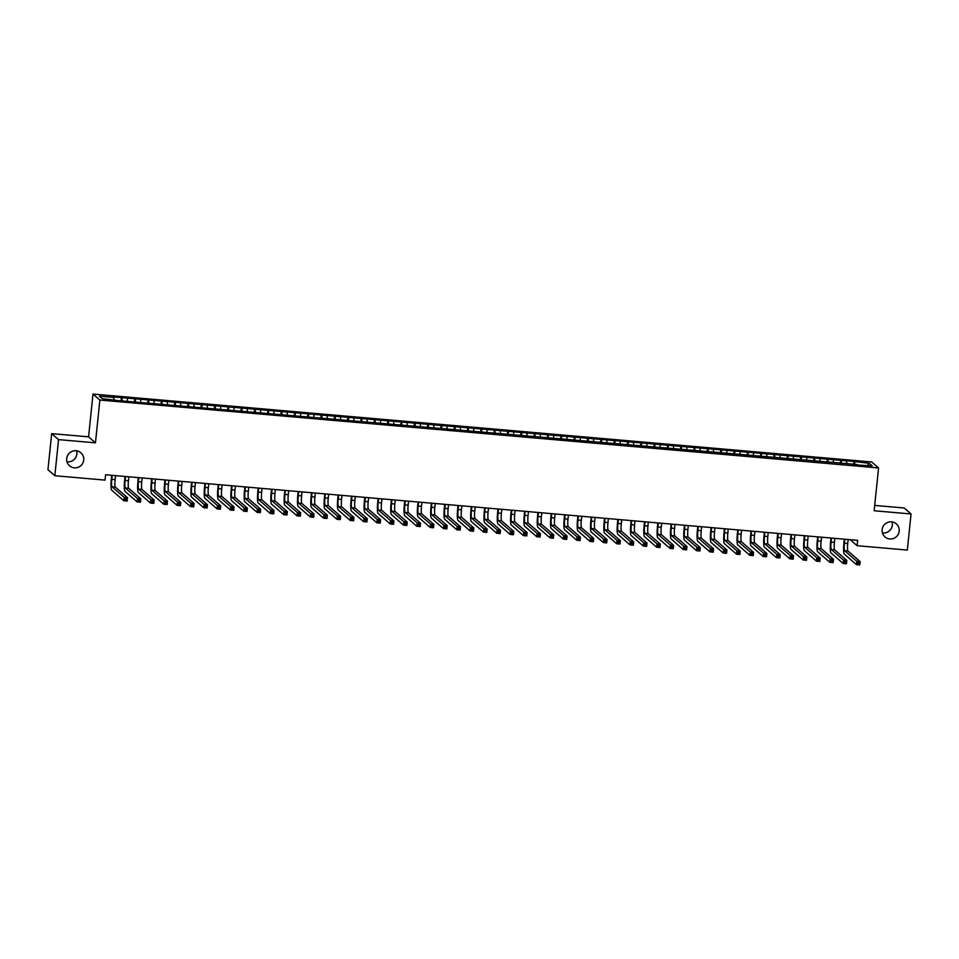 <?xml version="1.0" encoding="UTF-8"?>
<svg xmlns="http://www.w3.org/2000/svg" width="959" height="959" viewBox="0 0 959 959"><rect width="100%" height="100%" fill="white"/><g stroke="black" fill="none" stroke-linecap="round" stroke-linejoin="round"><path stroke-width="1.44" d="M76.564 450.79A8.655 8.511 -49 0 1 66.974 461.806M83.733 460.032A8.655 8.511 -49 0 1 69.528 465.81A8.655 8.511 -49 0 1 72.093 451.341A8.655 8.511 -49 0 1 83.733 460.032M892.026 521.9A8.655 8.511 -49 0 1 882.436 532.928M899.194 531.154A8.655 8.511 -49 0 1 884.989 536.932A8.655 8.511 -49 0 1 887.554 522.451A8.655 8.511 -49 0 1 899.194 531.154M51.678 433.636L58.559 439.618L95.456 442.842L88.576 436.848L51.678 433.636L47.95 469.742L54.831 475.724L105.046 480.111L105.598 474.753L857.658 540.349L857.106 545.695L907.322 550.07L911.05 513.964L904.169 507.982L874.704 505.417M88.576 436.848L92.999 394.065L871.695 461.974L878.576 467.956L99.88 400.047L92.999 394.065M850.225 539.701L857.106 545.695M867.38 465.415L869.31 463.341L854.001 461.483L353.164 417.8L113.39 396.894L114.121 399.723M869.31 463.341L872.175 465.822L857.382 465.055M114.061 397.47L99.4 396.187L102.265 398.68L117.573 400.538L857.526 464.552M122.045 398.165L122.141 400.934M127.379 398.632L127.451 400.886M135.363 399.328L135.459 402.097M140.697 399.795L140.769 402.037M148.693 400.49L148.777 403.259M154.015 400.958L154.087 403.2M162.011 401.653L162.095 404.422M167.334 402.121L167.405 404.362M175.329 402.816L175.413 405.585M180.652 403.283L180.724 405.525M188.647 403.979L188.731 406.748M193.982 404.446L194.054 406.688M201.965 405.142L202.061 407.899M207.3 405.597L207.372 407.851M215.284 406.304L215.379 409.061M220.618 406.76L220.69 409.013M228.614 407.455L228.698 410.224M233.936 407.923L234.008 410.176M241.932 408.618L242.016 411.387M247.254 409.085L247.326 411.339M255.25 409.781L255.334 412.55M260.572 410.248L260.644 412.502M268.568 410.943L268.652 413.713M273.902 411.411L273.974 413.653M281.886 412.106L281.982 414.875M287.221 412.574L287.292 414.815M295.204 413.269L295.3 416.038M300.539 413.737L300.611 415.978M308.534 414.432L308.618 417.201M313.857 414.899L313.929 417.141M321.852 415.595L321.936 418.364M327.175 416.062L327.247 418.304M335.171 416.757L335.254 419.515M340.493 417.213L340.565 419.467M348.489 417.92L348.585 420.677M353.823 418.376L353.895 420.629M361.807 419.083L361.903 421.84M367.141 419.539L367.213 421.792M375.137 420.234L375.221 423.003M380.459 420.701L380.531 422.955M388.455 421.397L388.539 424.166M393.777 421.864L393.849 424.118M401.773 422.559L401.857 425.328M407.096 423.027L407.167 425.281M415.091 423.722L415.175 426.491M420.426 424.19L420.486 426.431M428.409 424.885L428.505 427.654M433.744 425.352L433.816 427.594M441.727 426.048L441.823 428.817M447.062 426.515L447.134 428.757M455.057 427.211L455.141 429.98M460.38 427.678L460.452 429.92M468.376 428.373L468.46 431.142M473.698 428.841L473.77 431.082M481.694 429.536L481.778 432.293M487.016 429.992L487.088 432.245M495.012 430.699L495.096 433.456M500.346 431.154L500.418 433.408M508.33 431.85L508.426 434.619M513.664 432.317L513.736 434.571M521.648 433.012L521.744 435.782M526.982 433.48L527.054 435.734M534.978 434.175L535.062 436.944M540.301 434.643L540.373 436.896M548.296 435.338L548.38 438.107M553.619 435.806L553.691 438.047M561.614 436.501L561.698 439.27M566.937 436.968L567.009 439.21M574.932 437.664L575.016 440.433M580.267 438.131L580.339 440.373M588.251 438.826L588.346 441.596M593.585 439.294L593.657 441.536M601.569 439.989L601.665 442.758M606.903 440.457L606.975 442.698M614.899 441.152L614.983 443.909M620.221 441.608L620.293 443.861M628.217 442.315L628.301 445.072M633.539 442.77L633.611 445.024M641.535 443.478L641.619 446.235M646.857 443.933L646.929 446.187M654.853 444.628L654.949 447.397M660.188 445.096L660.26 447.35M668.171 445.791L668.267 448.56M673.506 446.259L673.578 448.512M681.501 446.954L681.585 449.723M686.824 447.421L686.896 449.675M694.819 448.117L694.903 450.886M700.142 448.584L700.214 450.826M708.138 449.28L708.221 452.049M713.46 449.747L713.532 451.989M721.456 450.442L721.54 453.211M726.79 450.91L726.862 453.151M734.774 451.605L734.87 454.374M740.108 452.073L740.18 454.314M748.092 452.768L748.188 455.537M753.426 453.235L753.498 455.477M761.422 453.931L761.506 456.688M766.744 454.386L766.816 456.64M774.74 455.093L774.824 457.851M780.063 455.549L780.135 457.803M788.058 456.244L788.142 459.013M793.381 456.712L793.453 458.965M801.376 457.407L801.46 460.176M806.711 457.875L806.783 460.128M814.694 458.57L814.79 461.339M820.029 459.037L820.101 461.291M828.013 459.733L828.108 462.502M833.347 460.2L833.419 462.442M841.343 460.895L841.427 463.665M846.665 461.363L846.737 463.605M854.661 462.058L854.745 464.827M58.559 439.618L54.831 475.724M878.576 467.956L874.152 510.751L911.05 513.964M95.456 442.842L99.88 400.047M854.001 461.483L853.666 464.731M840.683 460.32L840.348 463.569M827.353 459.157L827.018 462.406M814.035 457.994L813.7 461.243M800.717 456.832L800.381 460.08M787.399 455.681L787.063 458.917M774.081 454.518L773.745 457.755M760.763 453.355L760.427 456.604M747.433 452.192L747.097 455.441M734.114 451.03L733.779 454.278M720.796 449.867L720.461 453.116M707.478 448.704L707.143 451.953M694.16 447.541L693.825 450.79M680.842 446.379L680.506 449.627M667.512 445.216L667.176 448.464M654.194 444.065L653.858 447.302M640.876 442.902L640.54 446.139M627.558 441.739L627.222 444.988M614.239 440.577L613.904 443.825M600.909 439.414L600.574 442.662M587.591 438.251L587.256 441.5M574.273 437.088L573.938 440.337M560.955 435.925L560.619 439.174M547.637 434.763L547.301 438.011M534.319 433.6L533.983 436.848M520.989 432.437L520.653 435.686M507.671 431.286L507.335 434.523M494.353 430.123L494.017 433.36M481.034 428.961L480.699 432.209M467.716 427.798L467.381 431.047M454.398 426.635L454.063 429.884M441.068 425.472L440.732 428.721M427.75 424.31L427.414 427.558M414.432 423.147L414.096 426.395M401.114 421.984L400.778 425.233M387.796 420.821L387.46 424.07M374.466 419.67L374.142 422.907M361.147 418.508L360.812 421.744M347.829 417.345L347.494 420.593M334.511 416.182L334.176 419.431M321.193 415.019L320.857 418.268M307.875 413.856L307.539 417.105M294.545 412.694L294.209 415.942M281.227 411.531L280.891 414.779M267.909 410.368L267.573 413.617M254.591 409.205L254.255 412.454M241.272 408.043L240.937 411.291M227.954 406.892L227.619 410.128M214.624 405.729L214.289 408.966M201.306 404.566L200.97 407.815M187.988 403.403L187.652 406.652M174.67 402.241L174.334 405.489M161.352 401.078L161.016 404.326M148.034 399.915L147.698 403.164M134.704 398.752L134.368 402.001M121.385 397.589L121.05 400.838M844.807 539.222L844.399 543.226A6.761 1.007 -85 0 0 844.639 550.718L856.795 561.303L860.127 561.59L859.779 564.935L856.447 564.647L844.292 554.062A10.141 1.498 95 0 1 843.932 542.818L844.304 539.186M848.14 539.509L847.732 543.513A6.761 1.007 -85 0 0 847.96 551.005L860.127 561.59L859.264 562.717L857.933 562.609L857.802 563.94L859.132 564.06L859.264 562.717M857.802 563.94L856.447 564.647L856.795 561.303L857.933 562.609M859.132 564.06L859.779 564.935M831.489 538.059L831.081 542.063A6.761 1.007 -85 0 0 831.321 549.555L843.476 560.14L846.809 560.428L846.461 563.772L843.129 563.484L830.974 552.899A10.141 1.498 95 0 1 830.614 541.655L830.985 538.023M834.821 538.359L834.402 542.35A6.761 1.007 -85 0 0 834.642 549.843L846.809 560.428L845.946 561.554L844.615 561.447L844.471 562.777L845.814 562.897L845.946 561.554M844.471 562.777L843.129 563.484L843.476 560.14L844.615 561.447M845.814 562.897L846.461 563.772M818.171 536.896L817.751 540.9A6.761 1.007 -85 0 0 817.991 548.392L830.158 558.977L833.491 559.277L833.143 562.609L829.811 562.322L817.655 551.737A10.141 1.498 95 0 1 817.296 540.492L817.667 536.86M821.503 537.196L821.084 541.188A6.761 1.007 -85 0 0 821.324 548.68L833.491 559.277L832.628 560.392L831.297 560.284L831.153 561.614L832.484 561.734L832.628 560.392M831.153 561.614L829.811 562.322L830.158 558.977L831.297 560.284M832.484 561.734L833.143 562.609M804.853 535.745L804.433 539.737A6.761 1.007 -85 0 0 804.673 547.229L816.84 557.814L820.173 558.114L819.825 561.459L816.493 561.159L804.325 550.574A10.141 1.498 95 0 1 803.978 539.33L804.349 535.697M808.185 536.033L807.766 540.025A6.761 1.007 -85 0 0 808.005 547.517L820.173 558.114L819.31 559.241L817.979 559.121L817.835 560.452L819.166 560.571L819.31 559.241M817.835 560.452L816.493 561.159L816.84 557.814L817.979 559.121M819.166 560.571L819.825 561.459M791.535 534.583L791.115 538.574A6.761 1.007 -85 0 0 791.355 546.067L803.522 556.664L806.843 556.951L806.507 560.296L803.174 559.996L791.007 549.411A10.141 1.498 95 0 1 790.648 538.167L791.031 534.535M794.855 534.87L794.448 538.862A6.761 1.007 -85 0 0 794.687 546.354L806.843 556.951L805.992 558.078L804.649 557.958L804.517 559.301L805.848 559.409L805.992 558.078M804.517 559.301L803.174 559.996L803.522 556.664L804.649 557.958M805.848 559.409L806.507 560.296M778.205 533.42L777.797 537.412A6.761 1.007 -85 0 0 778.037 544.904L790.192 555.501L793.525 555.788L793.177 559.133L789.856 558.833L777.689 548.248A10.141 1.498 95 0 1 777.329 537.004L777.713 533.372M781.537 533.707L781.129 537.699A6.761 1.007 -85 0 0 781.369 545.203L793.525 555.788L792.661 556.915L791.331 556.795L791.199 558.138L792.53 558.246L792.661 556.915M791.199 558.138L789.856 558.833L790.192 555.501L791.331 556.795M792.53 558.246L793.177 559.133M764.886 532.257L764.479 536.249A6.761 1.007 -85 0 0 764.719 543.741L776.874 554.338L780.206 554.626L779.859 557.97L776.526 557.682L764.371 547.086A10.141 1.498 95 0 1 764.011 535.841L764.383 532.209M768.219 532.545L767.811 536.537A6.761 1.007 -85 0 0 768.039 544.041L780.206 554.626L779.343 555.752L778.013 555.633L777.881 556.975L779.211 557.083L779.343 555.752M777.881 556.975L776.526 557.682L776.874 554.338L778.013 555.633M779.211 557.083L779.859 557.97M751.568 531.094L751.161 535.086A6.761 1.007 -85 0 0 751.388 542.578L763.556 553.175L766.888 553.463L766.541 556.807L763.208 556.52L751.053 545.923A10.141 1.498 95 0 1 750.693 534.678L751.065 531.046M754.901 531.382L754.481 535.374A6.761 1.007 -85 0 0 754.721 542.878L766.888 553.463L766.025 554.59L764.695 554.47L764.551 555.812L765.881 555.932L766.025 554.59M764.551 555.812L763.208 556.52L763.556 553.175L764.695 554.47M765.881 555.932L766.541 556.807M738.25 529.931L737.831 533.923A6.761 1.007 -85 0 0 738.07 541.427L750.238 552.012L753.57 552.3L753.223 555.645L749.89 555.357L737.723 544.76A10.141 1.498 95 0 1 737.375 533.528L737.747 529.883M741.583 530.219L741.163 534.223A6.761 1.007 -85 0 0 741.403 541.715L753.57 552.3L752.707 553.427L751.376 553.307L751.233 554.65L752.563 554.77L752.707 553.427M751.233 554.65L749.89 555.357L750.238 552.012L751.376 553.307M752.563 554.77L753.223 555.645M724.932 528.769L724.513 532.76A6.761 1.007 -85 0 0 724.752 540.265L736.92 550.85L740.24 551.137L739.904 554.482L736.572 554.194L724.405 543.609A10.141 1.498 95 0 1 724.045 532.365L724.429 528.721M728.253 529.056L727.845 533.06A6.761 1.007 -85 0 0 728.085 540.552L740.24 551.137L739.389 552.264L738.058 552.144L737.915 553.487L739.245 553.607L739.389 552.264M737.915 553.487L736.572 554.194L736.92 550.85L738.058 552.144M739.245 553.607L739.904 554.482M711.614 527.606L711.194 531.61A6.761 1.007 -85 0 0 711.434 539.102L723.601 549.687L726.922 549.975L726.574 553.319L723.254 553.031L711.087 542.446A10.141 1.498 95 0 1 710.727 531.202L711.11 527.57M714.934 527.894L714.527 531.897A6.761 1.007 -85 0 0 714.767 539.39L726.922 549.975L726.059 551.101L724.728 550.993L724.596 552.324L725.927 552.444L726.059 551.101M724.596 552.324L723.254 553.031L723.601 549.687L724.728 550.993M725.927 552.444L726.574 553.319M698.284 526.443L697.876 530.447A6.761 1.007 -85 0 0 698.116 537.939L710.271 548.524L713.604 548.812L713.256 552.156L709.936 551.869L697.768 541.284A10.141 1.498 95 0 1 697.409 530.039L697.78 526.407M701.616 526.743L701.209 530.735A6.761 1.007 -85 0 0 701.449 538.227L713.604 548.812L712.741 549.939L711.41 549.831L711.278 551.161L712.609 551.281L712.741 549.939M711.278 551.161L709.936 551.869L710.271 548.524L711.41 549.831M712.609 551.281L713.256 552.156M684.966 525.28L684.558 529.284A6.761 1.007 -85 0 0 684.798 536.776L696.953 547.361L700.286 547.649L699.938 550.993L696.606 550.706L684.45 540.121A10.141 1.498 95 0 1 684.091 528.877L684.462 525.244M688.298 525.58L687.891 529.572A6.761 1.007 -85 0 0 688.118 537.064L700.286 547.649L699.423 548.776L698.092 548.668L697.948 549.998L699.291 550.118L699.423 548.776M697.948 549.998L696.606 550.706L696.953 547.361L698.092 548.668M699.291 550.118L699.938 550.993M671.648 524.129L671.24 528.121A6.761 1.007 -85 0 0 671.468 535.613L683.635 546.198L686.968 546.498L686.62 549.831L683.288 549.543L671.132 538.958A10.141 1.498 95 0 1 670.773 527.714L671.144 524.082M674.98 524.417L674.561 528.409A6.761 1.007 -85 0 0 674.8 535.901L686.968 546.498L686.105 547.625L684.774 547.505L684.63 548.836L685.961 548.956L686.105 547.625M684.63 548.836L683.288 549.543L683.635 546.198L684.774 547.505M685.961 548.956L686.62 549.831M658.33 522.967L657.91 526.959A6.761 1.007 -85 0 0 658.15 534.451L670.317 545.036L673.65 545.335L673.302 548.68L669.969 548.38L657.802 537.795A10.141 1.498 95 0 1 657.454 526.551L657.826 522.919M661.662 523.254L661.242 527.246A6.761 1.007 -85 0 0 661.482 534.738L673.65 545.335L672.786 546.462L671.456 546.342L671.312 547.673L672.643 547.793L672.786 546.462M671.312 547.673L669.969 548.38L670.317 545.036L671.456 546.342M672.643 547.793L673.302 548.68M645.011 521.804L644.592 525.796A6.761 1.007 -85 0 0 644.832 533.288L656.999 543.885L660.319 544.173L659.984 547.517L656.651 547.217L644.484 536.632A10.141 1.498 95 0 1 644.124 525.388L644.508 521.756M648.332 522.092L647.924 526.083A6.761 1.007 -85 0 0 648.164 533.576L660.319 544.173L659.468 545.299L658.126 545.18L657.994 546.522L659.324 546.63L659.468 545.299M657.994 546.522L656.651 547.217L656.999 543.885L658.126 545.18M659.324 546.63L659.984 547.517M631.681 520.641L631.274 524.633A6.761 1.007 -85 0 0 631.513 532.125L643.669 542.722L647.001 543.01L646.654 546.354L643.333 546.067L631.166 535.47A10.141 1.498 95 0 1 630.806 524.225L631.19 520.593M635.014 520.929L634.606 524.921A6.761 1.007 -85 0 0 634.846 532.425L647.001 543.01L646.138 544.137L644.808 544.017L644.676 545.359L646.006 545.467L646.138 544.137M644.676 545.359L643.333 546.067L643.669 542.722L644.808 544.017M646.006 545.467L646.654 546.354M618.363 519.478L617.956 523.47A6.761 1.007 -85 0 0 618.195 530.962L630.351 541.559L633.683 541.847L633.336 545.192L630.003 544.904L617.848 534.307A10.141 1.498 95 0 1 617.488 523.063L617.86 519.43M621.696 519.766L621.288 523.758A6.761 1.007 -85 0 0 621.528 531.262L633.683 541.847L632.82 542.974L631.49 542.854L631.358 544.197L632.688 544.304L632.82 542.974M631.358 544.197L630.003 544.904L630.351 541.559L631.49 542.854M632.688 544.304L633.336 545.192M605.045 518.316L604.638 522.307A6.761 1.007 -85 0 0 604.877 529.812L617.033 540.397L620.365 540.684L620.017 544.029L616.685 543.741L604.53 533.144A10.141 1.498 95 0 1 604.17 521.912L604.542 518.268M608.378 518.603L607.958 522.607A6.761 1.007 -85 0 0 608.198 530.099L620.365 540.684L619.502 541.811L618.171 541.691L618.028 543.034L619.37 543.154L619.502 541.811M618.028 543.034L616.685 543.741L617.033 540.397L618.171 541.691M619.37 543.154L620.017 544.029M591.727 517.153L591.319 521.145A6.761 1.007 -85 0 0 591.547 528.649L603.714 539.234L607.047 539.521L606.699 542.866L603.367 542.578L591.212 531.993A10.141 1.498 95 0 1 590.852 520.749L591.223 517.105M595.059 517.44L594.64 521.444A6.761 1.007 -85 0 0 594.88 528.936L607.047 539.521L606.184 540.648L604.853 540.528L604.709 541.871L606.04 541.991L606.184 540.648M604.709 541.871L603.367 542.578L603.714 539.234L604.853 540.528M606.04 541.991L606.699 542.866M578.409 515.99L577.989 519.982A6.761 1.007 -85 0 0 578.229 527.486L590.396 538.071L593.729 538.359L593.381 541.703L590.049 541.415L577.881 530.83A10.141 1.498 95 0 1 577.534 519.586L577.905 515.954M581.741 516.278L581.322 520.281A6.761 1.007 -85 0 0 581.562 527.774L593.729 538.359L592.866 539.485L591.535 539.378L591.391 540.708L592.722 540.828L592.866 539.485M591.391 540.708L590.049 541.415L590.396 538.071L591.535 539.378M592.722 540.828L593.381 541.703M565.091 514.827L564.671 518.831A6.761 1.007 -85 0 0 564.911 526.323L577.078 536.908L580.399 537.196L580.063 540.54L576.731 540.253L564.563 529.668A10.141 1.498 95 0 1 564.204 518.423L564.587 514.791M568.411 515.115L568.004 519.119A6.761 1.007 -85 0 0 568.243 526.611L580.399 537.196L579.548 538.323L578.205 538.215L578.073 539.545L579.404 539.665L579.548 538.323M578.073 539.545L576.731 540.253L577.078 536.908L578.205 538.215M579.404 539.665L580.063 540.54M551.761 513.664L551.353 517.668A6.761 1.007 -85 0 0 551.593 525.16L563.748 535.745L567.081 536.033L566.733 539.378L563.413 539.09L551.245 528.505A10.141 1.498 95 0 1 550.886 517.261L551.269 513.628M555.093 513.964L554.686 517.956A6.761 1.007 -85 0 0 554.925 525.448L567.081 536.033L566.218 537.16L564.887 537.052L564.755 538.383L566.086 538.502L566.218 537.16M564.755 538.383L563.413 539.09L563.748 535.745L564.887 537.052M566.086 538.502L566.733 539.378M538.443 512.502L538.035 516.505A6.761 1.007 -85 0 0 538.275 523.998L550.43 534.583L553.763 534.882L553.415 538.215L550.082 537.927L537.927 527.342A10.141 1.498 95 0 1 537.567 516.098L537.939 512.466M541.775 512.801L541.367 516.793A6.761 1.007 -85 0 0 541.595 524.285L553.763 534.882L552.899 535.997L551.569 535.889L551.437 537.22L552.768 537.34L552.899 535.997M551.437 537.22L550.082 537.927L550.43 534.583L551.569 535.889M552.768 537.34L553.415 538.215M525.124 511.351L524.717 515.343A6.761 1.007 -85 0 0 524.945 522.835L537.112 533.42L540.444 533.719L540.097 537.064L536.764 536.764L524.609 526.179A10.141 1.498 95 0 1 524.249 514.935L524.621 511.303M528.457 511.638L528.037 515.63A6.761 1.007 -85 0 0 528.277 523.123L540.444 533.719L539.581 534.846L538.251 534.726L538.107 536.057L539.449 536.177L539.581 534.846M538.107 536.057L536.764 536.764L537.112 533.42L538.251 534.726M539.449 536.177L540.097 537.064M511.806 510.188L511.387 514.18A6.761 1.007 -85 0 0 511.627 521.672L523.794 532.269L527.126 532.557L526.779 535.901L523.446 535.601L511.291 525.017A10.141 1.498 95 0 1 510.931 513.772L511.303 510.14M515.139 510.476L514.719 514.468A6.761 1.007 -85 0 0 514.959 521.96L527.126 532.557L526.263 533.683L524.933 533.564L524.789 534.906L526.119 535.014L526.263 533.683M524.789 534.906L523.446 535.601L523.794 532.269L524.933 533.564M526.119 535.014L526.779 535.901M498.488 509.025L498.069 513.017A6.761 1.007 -85 0 0 498.308 520.509L510.476 531.106L513.808 531.394L513.461 534.738L510.128 534.439L497.961 523.854A10.141 1.498 95 0 1 497.613 512.609L497.985 508.977M501.821 509.313L501.401 513.305A6.761 1.007 -85 0 0 501.641 520.809L513.808 531.394L512.945 532.521L511.615 532.401L511.471 533.743L512.801 533.851L512.945 532.521M511.471 533.743L510.128 534.439L510.476 531.106L511.615 532.401M512.801 533.851L513.461 534.738M485.17 507.862L484.751 511.854A6.761 1.007 -85 0 0 484.99 519.346L497.158 529.943L500.478 530.231L500.142 533.576L496.81 533.288L484.643 522.691A10.141 1.498 95 0 1 484.283 511.447L484.667 507.814M488.491 508.15L488.083 512.142A6.761 1.007 -85 0 0 488.323 519.646L500.478 530.231L499.627 531.358L498.284 531.238L498.153 532.581L499.483 532.689L499.627 531.358M498.153 532.581L496.81 533.288L497.158 529.943L498.284 531.238M499.483 532.689L500.142 533.576M471.84 506.7L471.432 510.691A6.761 1.007 -85 0 0 471.672 518.184L483.827 528.781L487.16 529.068L486.812 532.413L483.492 532.125L471.325 521.528A10.141 1.498 95 0 1 470.965 510.296L471.349 506.652M475.173 506.987L474.765 510.979A6.761 1.007 -85 0 0 475.005 518.483L487.16 529.068L486.297 530.195L484.966 530.075L484.834 531.418L486.165 531.538L486.297 530.195M484.834 531.418L483.492 532.125L483.827 528.781L484.966 530.075M486.165 531.538L486.812 532.413M458.522 505.537L458.114 509.529A6.761 1.007 -85 0 0 458.354 517.033L470.509 527.618L473.842 527.906L473.494 531.25L470.162 530.962L458.006 520.365A10.141 1.498 95 0 1 457.647 509.133L458.018 505.489M461.854 505.825L461.447 509.828A6.761 1.007 -85 0 0 461.675 517.321L473.842 527.906L472.979 529.032L471.648 528.912L471.516 530.255L472.847 530.375L472.979 529.032M471.516 530.255L470.162 530.962L470.509 527.618L471.648 528.912M472.847 530.375L473.494 531.25M445.204 504.374L444.796 508.366A6.761 1.007 -85 0 0 445.024 515.87L457.191 526.455L460.524 526.743L460.176 530.087L456.844 529.8L444.688 519.215A10.141 1.498 95 0 1 444.329 507.97L444.7 504.326M448.536 504.662L448.117 508.666A6.761 1.007 -85 0 0 448.356 516.158L460.524 526.743L459.661 527.87L458.33 527.75L458.186 529.092L459.517 529.212L459.661 527.87M458.186 529.092L456.844 529.8L457.191 526.455L458.33 527.75M459.517 529.212L460.176 530.087M431.886 503.211L431.466 507.215A6.761 1.007 -85 0 0 431.706 514.707L443.873 525.292L447.206 525.58L446.858 528.924L443.526 528.637L431.358 518.052A10.141 1.498 95 0 1 431.011 506.808L431.382 503.175M435.218 503.499L434.799 507.503A6.761 1.007 -85 0 0 435.038 514.995L447.206 525.58L446.343 526.707L445.012 526.599L444.868 527.929L446.199 528.049L446.343 526.707M444.868 527.929L443.526 528.637L443.873 525.292L445.012 526.599M446.199 528.049L446.858 528.924M418.568 502.048L418.148 506.052A6.761 1.007 -85 0 0 418.388 513.544L430.555 524.129L433.876 524.417L433.54 527.762L430.207 527.474L418.04 516.889A10.141 1.498 95 0 1 417.68 505.645L418.064 502.013M421.888 502.348L421.481 506.34A6.761 1.007 -85 0 0 421.72 513.832L433.876 524.417L433.024 525.544L431.694 525.436L431.55 526.767L432.881 526.887L433.024 525.544M431.55 526.767L430.207 527.474L430.555 524.129L431.694 525.436M432.881 526.887L433.54 527.762M405.249 500.886L404.83 504.89A6.761 1.007 -85 0 0 405.07 512.382L417.237 522.967L420.557 523.254L420.21 526.599L416.889 526.311L404.722 515.726A10.141 1.498 95 0 1 404.362 504.482L404.746 500.85M408.57 501.185L408.162 505.177A6.761 1.007 -85 0 0 408.402 512.669L420.557 523.254L419.694 524.381L418.364 524.273L418.232 525.604L419.562 525.724L419.694 524.381M418.232 525.604L416.889 526.311L417.237 522.967L418.364 524.273M419.562 525.724L420.21 526.599M391.919 499.735L391.512 503.727A6.761 1.007 -85 0 0 391.752 511.219L403.907 521.804L407.239 522.104L406.892 525.436L403.571 525.148L391.404 514.563A10.141 1.498 95 0 1 391.044 503.319L391.416 499.687M395.252 500.023L394.844 504.014A6.761 1.007 -85 0 0 395.084 511.507L407.239 522.104L406.376 523.23L405.046 523.111L404.914 524.441L406.244 524.561L406.376 523.23M404.914 524.441L403.571 525.148L403.907 521.804L405.046 523.111M406.244 524.561L406.892 525.436M378.601 498.572L378.194 502.564A6.761 1.007 -85 0 0 378.433 510.056L390.589 520.641L393.921 520.941L393.574 524.285L390.241 523.986L378.086 513.401A10.141 1.498 95 0 1 377.726 502.156L378.098 498.524M381.934 498.86L381.526 502.852A6.761 1.007 -85 0 0 381.754 510.344L393.921 520.941L393.058 522.068L391.728 521.948L391.584 523.278L392.926 523.398L393.058 522.068M391.584 523.278L390.241 523.986L390.589 520.641L391.728 521.948M392.926 523.398L393.574 524.285M365.283 497.409L364.876 501.401A6.761 1.007 -85 0 0 365.103 508.893L377.271 519.49L380.603 519.778L380.255 523.123L376.923 522.823L364.768 512.238A10.141 1.498 95 0 1 364.408 500.994L364.78 497.361M368.616 497.697L368.196 501.689A6.761 1.007 -85 0 0 368.436 509.181L380.603 519.778L379.74 520.905L378.409 520.785L378.266 522.128L379.596 522.235L379.74 520.905M378.266 522.128L376.923 522.823L377.271 519.49L378.409 520.785M379.596 522.235L380.255 523.123M351.965 496.247L351.545 500.238A6.761 1.007 -85 0 0 351.785 507.731L363.952 518.328L367.285 518.615L366.937 521.96L363.605 521.672L351.438 511.075A10.141 1.498 95 0 1 351.09 499.831L351.462 496.199M355.298 496.534L354.878 500.526A6.761 1.007 -85 0 0 355.118 508.03L367.285 518.615L366.422 519.742L365.091 519.622L364.947 520.965L366.278 521.073L366.422 519.742M364.947 520.965L363.605 521.672L363.952 518.328L365.091 519.622M366.278 521.073L366.937 521.96M338.647 495.084L338.227 499.076A6.761 1.007 -85 0 0 338.467 506.568L350.634 517.165L353.955 517.452L353.619 520.797L350.287 520.509L338.119 509.912A10.141 1.498 95 0 1 337.76 498.668L338.143 495.036M341.967 495.371L341.56 499.363A6.761 1.007 -85 0 0 341.8 506.867L353.955 517.452L353.104 518.579L351.761 518.459L351.629 519.802L352.96 519.91L353.104 518.579M351.629 519.802L350.287 520.509L350.634 517.165L351.761 518.459M352.96 519.91L353.619 520.797M325.317 493.921L324.909 497.913A6.761 1.007 -85 0 0 325.149 505.417L337.304 516.002L340.637 516.29L340.289 519.634L336.969 519.346L324.801 508.749A10.141 1.498 95 0 1 324.442 497.517L324.825 493.873M328.649 494.209L328.242 498.212A6.761 1.007 -85 0 0 328.481 505.705L340.637 516.29L339.774 517.416L338.443 517.297L338.311 518.639L339.642 518.759L339.774 517.416M338.311 518.639L336.969 519.346L337.304 516.002L338.443 517.297M339.642 518.759L340.289 519.634M311.999 492.758L311.591 496.75A6.761 1.007 -85 0 0 311.831 504.254L323.986 514.839L327.319 515.127L326.971 518.471L323.639 518.184L311.483 507.599A10.141 1.498 95 0 1 311.124 496.354L311.495 492.71M315.331 493.046L314.924 497.05A6.761 1.007 -85 0 0 315.151 504.542L327.319 515.127L326.456 516.254L325.125 516.134L324.993 517.476L326.324 517.596L326.456 516.254M324.993 517.476L323.639 518.184L323.986 514.839L325.125 516.134M326.324 517.596L326.971 518.471M298.681 491.595L298.273 495.587A6.761 1.007 -85 0 0 298.513 503.091L310.668 513.676L314.001 513.964L313.653 517.309L310.32 517.021L298.165 506.436A10.141 1.498 95 0 1 297.805 495.192L298.177 491.559M302.013 491.883L301.594 495.887A6.761 1.007 -85 0 0 301.833 503.379L314.001 513.964L313.137 515.091L311.807 514.983L311.663 516.314L313.006 516.433L313.137 515.091M311.663 516.314L310.32 517.021L310.668 513.676L311.807 514.983M313.006 516.433L313.653 517.309M285.362 490.433L284.943 494.436A6.761 1.007 -85 0 0 285.183 501.929L297.35 512.514L300.682 512.801L300.335 516.146L297.002 515.858L284.847 505.273A10.141 1.498 95 0 1 284.487 494.029L284.859 490.397M288.695 490.732L288.275 494.724A6.761 1.007 -85 0 0 288.515 502.216L300.682 512.801L299.819 513.928L298.489 513.82L298.345 515.151L299.676 515.271L299.819 513.928M298.345 515.151L297.002 515.858L297.35 512.514L298.489 513.82M299.676 515.271L300.335 516.146M272.044 489.27L271.625 493.274A6.761 1.007 -85 0 0 271.865 500.766L284.032 511.351L287.364 511.638L287.017 514.983L283.684 514.695L271.517 504.11A10.141 1.498 95 0 1 271.169 492.866L271.541 489.234M275.377 489.569L274.957 493.561A6.761 1.007 -85 0 0 275.197 501.054L287.364 511.638L286.501 512.765L285.171 512.657L285.027 513.988L286.357 514.108L286.501 512.765M285.027 513.988L283.684 514.695L284.032 511.351L285.171 512.657M286.357 514.108L287.017 514.983M258.726 488.107L258.307 492.111A6.761 1.007 -85 0 0 258.546 499.603L270.714 510.188L274.034 510.488L273.699 513.82L270.366 513.533L258.199 502.948A10.141 1.498 95 0 1 257.839 491.703L258.223 488.071M262.047 488.407L261.639 492.399A6.761 1.007 -85 0 0 261.879 499.891L274.034 510.488L273.183 511.603L271.841 511.495L271.709 512.825L273.039 512.945L273.183 511.603M271.709 512.825L270.366 513.533L270.714 510.188L271.841 511.495M273.039 512.945L273.699 513.82M245.396 486.956L244.989 490.948A6.761 1.007 -85 0 0 245.228 498.44L257.384 509.025L260.716 509.325L260.368 512.669L257.048 512.37L244.881 501.785A10.141 1.498 95 0 1 244.521 490.54L244.905 486.908M248.729 487.244L248.321 491.236A6.761 1.007 -85 0 0 248.561 498.728L260.716 509.325L259.853 510.452L258.522 510.332L258.391 511.662L259.721 511.782L259.853 510.452M258.391 511.662L257.048 512.37L257.384 509.025L258.522 510.332M259.721 511.782L260.368 512.669M232.078 485.793L231.67 489.785A6.761 1.007 -85 0 0 231.91 497.277L244.065 507.874L247.398 508.162L247.05 511.507L243.718 511.207L231.563 500.622A10.141 1.498 95 0 1 231.203 489.378L231.575 485.745M235.411 486.081L235.003 490.073A6.761 1.007 -85 0 0 235.231 497.565L247.398 508.162L246.535 509.289L245.204 509.169L245.072 510.512L246.403 510.62L246.535 509.289M245.072 510.512L243.718 511.207L244.065 507.874L245.204 509.169M246.403 510.62L247.05 511.507M218.76 484.631L218.352 488.622A6.761 1.007 -85 0 0 218.58 496.115L230.747 506.712L234.08 506.999L233.732 510.344L230.4 510.044L218.244 499.459A10.141 1.498 95 0 1 217.885 488.215L218.256 484.583M222.092 484.918L221.673 488.91A6.761 1.007 -85 0 0 221.913 496.414L234.08 506.999L233.217 508.126L231.886 508.006L231.742 509.349L233.073 509.457L233.217 508.126M231.742 509.349L230.4 510.044L230.747 506.712L231.886 508.006M233.073 509.457L233.732 510.344M205.442 483.468L205.022 487.46A6.761 1.007 -85 0 0 205.262 494.952L217.429 505.549L220.762 505.837L220.414 509.181L217.082 508.893L204.914 498.296A10.141 1.498 95 0 1 204.567 487.052L204.938 483.42M208.774 483.756L208.355 487.747A6.761 1.007 -85 0 0 208.594 495.252L220.762 505.837L219.899 506.963L218.568 506.843L218.424 508.186L219.755 508.294L219.899 506.963M218.424 508.186L217.082 508.893L217.429 505.549L218.568 506.843M219.755 508.294L220.414 509.181M192.124 482.305L191.704 486.297A6.761 1.007 -85 0 0 191.944 493.789L204.111 504.386L207.444 504.674L207.096 508.018L203.764 507.731L191.596 497.134A10.141 1.498 95 0 1 191.249 485.901L191.62 482.257M195.444 482.593L195.037 486.585A6.761 1.007 -85 0 0 195.276 494.089L207.444 504.674L206.581 505.801L205.25 505.681L205.106 507.023L206.437 507.143L206.581 505.801M205.106 507.023L203.764 507.731L204.111 504.386L205.25 505.681M206.437 507.143L207.096 508.018M178.806 481.142L178.386 485.134A6.761 1.007 -85 0 0 178.626 492.638L190.793 503.223L194.114 503.511L193.778 506.855L190.445 506.568L178.278 495.971A10.141 1.498 95 0 1 177.918 484.739L178.302 481.094M182.126 481.43L181.719 485.434A6.761 1.007 -85 0 0 181.958 492.926L194.114 503.511L193.25 504.638L191.92 504.518L191.788 505.861L193.119 505.98L193.25 504.638M191.788 505.861L190.445 506.568L190.793 503.223L191.92 504.518M193.119 505.98L193.778 506.855M165.475 479.979L165.068 483.971A6.761 1.007 -85 0 0 165.308 491.476L177.463 502.06L180.795 502.348L180.448 505.693L177.127 505.405L164.96 494.82A10.141 1.498 95 0 1 164.6 483.576L164.972 479.932M168.808 480.267L168.4 484.271A6.761 1.007 -85 0 0 168.64 491.763L180.795 502.348L179.932 503.475L178.602 503.355L178.47 504.698L179.801 504.818L179.932 503.475M178.47 504.698L177.127 505.405L177.463 502.06L178.602 503.355M179.801 504.818L180.448 505.693M152.157 478.817L151.75 482.821A6.761 1.007 -85 0 0 151.99 490.313L164.145 500.898L167.477 501.185L167.13 504.53L163.797 504.242L151.642 493.657A10.141 1.498 95 0 1 151.282 482.413L151.654 478.781M155.49 479.104L155.082 483.108A6.761 1.007 -85 0 0 155.31 490.6L167.477 501.185L166.614 502.312L165.284 502.204L165.14 503.535L166.482 503.655L166.614 502.312M165.14 503.535L163.797 504.242L164.145 500.898L165.284 502.204M166.482 503.655L167.13 504.53M138.839 477.654L138.432 481.658A6.761 1.007 -85 0 0 138.659 489.15L150.827 499.735L154.159 500.023L153.812 503.367L150.479 503.079L138.324 492.494A10.141 1.498 95 0 1 137.964 481.25L138.336 477.618M142.172 477.954L141.752 481.945A6.761 1.007 -85 0 0 141.992 489.438L154.159 500.023L153.296 501.149L151.966 501.042L151.822 502.372L153.152 502.492L153.296 501.149M151.822 502.372L150.479 503.079L150.827 499.735L151.966 501.042M153.152 502.492L153.812 503.367M125.521 476.491L125.102 480.495A6.761 1.007 -85 0 0 125.341 487.987L137.509 498.572L140.841 498.872L140.494 502.204L137.161 501.917L124.994 491.332A10.141 1.498 95 0 1 124.646 480.087L125.018 476.455M128.854 476.791L128.434 480.783A6.761 1.007 -85 0 0 128.674 488.275L140.841 498.872L139.978 499.987L138.647 499.879L138.504 501.209L139.834 501.329L139.978 499.987M138.504 501.209L137.161 501.917L137.509 498.572L138.647 499.879M139.834 501.329L140.494 502.204M112.203 475.34L111.783 479.332A6.761 1.007 -85 0 0 112.023 486.824L124.19 497.409L127.511 497.709L127.175 501.042L123.843 500.754L111.676 490.169A10.141 1.498 95 0 1 111.316 478.925L111.7 475.292M115.524 475.628L115.116 479.62A6.761 1.007 -85 0 0 115.356 487.112L127.511 497.709L126.66 498.836L125.329 498.716L125.185 500.047L126.516 500.166L126.66 498.836M125.185 500.047L123.843 500.754L124.19 497.409L125.329 498.716M126.516 500.166L127.175 501.042M847.732 543.513L844.399 543.226M847.96 551.005L844.639 550.718M834.402 542.35L831.081 542.063M834.642 549.843L831.321 549.555M821.084 541.188L817.751 540.9M821.324 548.68L817.991 548.392M807.766 540.025L804.433 539.737M808.005 547.517L804.673 547.229M794.448 538.862L791.115 538.574M794.687 546.354L791.355 546.067M781.129 537.699L777.797 537.412M781.369 545.203L778.037 544.904M767.811 536.537L764.479 536.249M768.039 544.041L764.719 543.741M754.481 535.374L751.161 535.086M754.721 542.878L751.388 542.578M741.163 534.223L737.831 533.923M741.403 541.715L738.07 541.427M727.845 533.06L724.513 532.76M728.085 540.552L724.752 540.265M714.527 531.897L711.194 531.61M714.767 539.39L711.434 539.102M701.209 530.735L697.876 530.447M701.449 538.227L698.116 537.939M687.891 529.572L684.558 529.284M688.118 537.064L684.798 536.776M674.561 528.409L671.24 528.121M674.8 535.901L671.468 535.613M661.242 527.246L657.91 526.959M661.482 534.738L658.15 534.451M647.924 526.083L644.592 525.796M648.164 533.576L644.832 533.288M634.606 524.921L631.274 524.633M634.846 532.425L631.513 532.125M621.288 523.758L617.956 523.47M621.528 531.262L618.195 530.962M607.958 522.607L604.638 522.307M608.198 530.099L604.877 529.812M594.64 521.444L591.319 521.145M594.88 528.936L591.547 528.649M581.322 520.281L577.989 519.982M581.562 527.774L578.229 527.486M568.004 519.119L564.671 518.831M568.243 526.611L564.911 526.323M554.686 517.956L551.353 517.668M554.925 525.448L551.593 525.16M541.367 516.793L538.035 516.505M541.595 524.285L538.275 523.998M528.037 515.63L524.717 515.343M528.277 523.123L524.945 522.835M514.719 514.468L511.387 514.18M514.959 521.96L511.627 521.672M501.401 513.305L498.069 513.017M501.641 520.809L498.308 520.509M488.083 512.142L484.751 511.854M488.323 519.646L484.99 519.346M474.765 510.979L471.432 510.691M475.005 518.483L471.672 518.184M461.447 509.828L458.114 509.529M461.675 517.321L458.354 517.033M448.117 508.666L444.796 508.366M448.356 516.158L445.024 515.87M434.799 507.503L431.466 507.215M435.038 514.995L431.706 514.707M421.481 506.34L418.148 506.052M421.72 513.832L418.388 513.544M408.162 505.177L404.83 504.89M408.402 512.669L405.07 512.382M394.844 504.014L391.512 503.727M395.084 511.507L391.752 511.219M381.526 502.852L378.194 502.564M381.754 510.344L378.433 510.056M368.196 501.689L364.876 501.401M368.436 509.181L365.103 508.893M354.878 500.526L351.545 500.238M355.118 508.03L351.785 507.731M341.56 499.363L338.227 499.076M341.8 506.867L338.467 506.568M328.242 498.212L324.909 497.913M328.481 505.705L325.149 505.417M314.924 497.05L311.591 496.75M315.151 504.542L311.831 504.254M301.594 495.887L298.273 495.587M301.833 503.379L298.513 503.091M288.275 494.724L284.943 494.436M288.515 502.216L285.183 501.929M274.957 493.561L271.625 493.274M275.197 501.054L271.865 500.766M261.639 492.399L258.307 492.111M261.879 499.891L258.546 499.603M248.321 491.236L244.989 490.948M248.561 498.728L245.228 498.44M235.003 490.073L231.67 489.785M235.231 497.565L231.91 497.277M221.673 488.91L218.352 488.622M221.913 496.414L218.58 496.115M208.355 487.747L205.022 487.46M208.594 495.252L205.262 494.952M195.037 486.585L191.704 486.297M195.276 494.089L191.944 493.789M181.719 485.434L178.386 485.134M181.958 492.926L178.626 492.638M168.4 484.271L165.068 483.971M168.64 491.763L165.308 491.476M155.082 483.108L151.75 482.821M155.31 490.6L151.99 490.313M141.752 481.945L138.432 481.658M141.992 489.438L138.659 489.15M128.434 480.783L125.102 480.495M128.674 488.275L125.341 487.987M115.116 479.62L111.783 479.332M115.356 487.112L112.023 486.824"/></g></svg>
